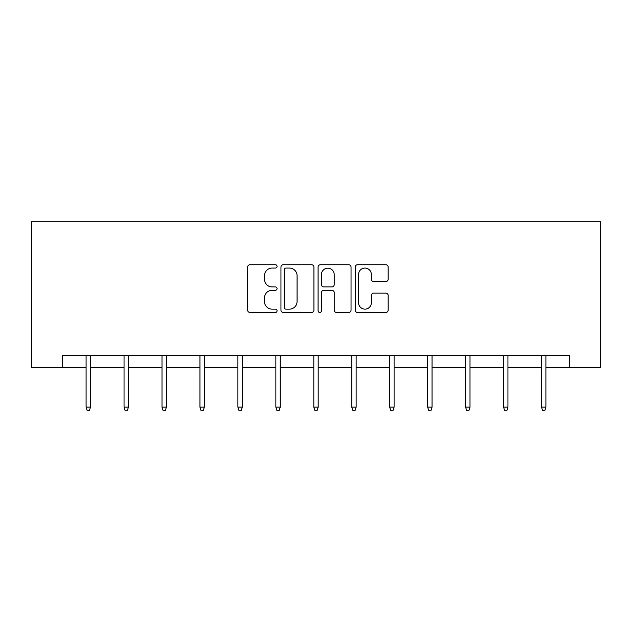 <?xml version="1.0" encoding="UTF-8"?>
<svg xmlns="http://www.w3.org/2000/svg" width="632" height="632" viewBox="0 0 632 632"><rect width="100%" height="100%" fill="white"/><g stroke="black" fill="none" stroke-linecap="round" stroke-linejoin="round"><path stroke-width="0.95" d="M277.077 266.396A1.675 1.675 0 0 0 275.402 264.729L250.035 264.729A2.386 2.386 0 0 0 247.641 267.115L247.641 310.099A2.386 2.386 0 0 0 250.035 312.485L275.402 312.485A1.675 1.675 0 0 0 277.077 310.818A1.675 1.675 0 0 0 275.402 309.143L272.123 309.143A7.639 7.639 0 0 1 264.476 301.503L264.476 297.917A7.639 7.639 0 0 1 272.123 290.278L275.402 290.278A1.675 1.675 0 0 0 277.077 288.603A1.675 1.675 0 0 0 275.402 286.936L272.123 286.936A7.639 7.639 0 0 1 264.476 279.297L264.476 275.71A7.639 7.639 0 0 1 272.123 268.071L275.402 268.071A1.675 1.675 0 0 0 277.077 266.396M385.789 281.564A2.386 2.386 0 0 0 388.174 279.17L388.174 267.115A2.386 2.386 0 0 0 385.789 264.729L357.609 264.729A2.386 2.386 0 0 0 355.224 267.115L355.224 310.099A2.386 2.386 0 0 0 357.609 312.485L385.789 312.485A2.386 2.386 0 0 0 388.174 310.099L388.174 295.531A2.386 2.386 0 0 0 385.789 293.145L373.733 293.145A2.386 2.386 0 0 0 371.34 295.531L371.34 302.752A6.391 6.391 0 0 1 364.956 309.143A6.391 6.391 0 0 1 358.565 302.752L358.565 274.454A6.391 6.391 0 0 1 364.956 268.071A6.391 6.391 0 0 1 371.34 274.454L371.34 279.17A2.386 2.386 0 0 0 373.733 281.564L385.789 281.564M62.497 367.674L62.497 355.508L569.503 355.508L569.503 367.674L600.4 367.674L600.4 221.706L31.6 221.706L31.6 367.674L86.094 367.674M313.914 267.115A2.386 2.386 0 0 0 311.521 264.729L283.341 264.729A2.386 2.386 0 0 0 280.956 267.115L280.956 310.099A2.386 2.386 0 0 0 283.341 312.485L311.521 312.485A2.386 2.386 0 0 0 313.914 310.099L313.914 267.115M320.479 264.729L348.659 264.729A2.386 2.386 0 0 1 351.044 267.115L351.044 310.099A2.386 2.386 0 0 1 348.659 312.485L336.595 312.485A2.386 2.386 0 0 1 334.21 310.099L334.21 292.663A2.386 2.386 0 0 0 331.824 290.278L323.821 290.278A2.386 2.386 0 0 0 321.435 292.663L321.435 310.818A1.675 1.675 0 0 1 319.76 312.485A1.675 1.675 0 0 1 318.086 310.818L318.086 267.115A2.386 2.386 0 0 1 320.479 264.729M90.479 367.674L124.046 367.674M128.43 367.674L161.997 367.674M166.382 367.674L199.957 367.674M204.333 367.674L237.909 367.674M242.285 367.674L275.86 367.674M280.237 367.674L313.812 367.674M318.188 367.674L351.763 367.674M356.14 367.674L389.715 367.674M394.092 367.674L427.667 367.674M432.043 367.674L465.618 367.674M470.003 367.674L503.57 367.674M507.954 367.674L541.521 367.674M545.906 367.674L569.503 367.674M285.972 268.071A1.675 1.675 0 0 0 284.297 269.738L284.297 307.468A1.675 1.675 0 0 0 285.972 309.143L289.432 309.143A7.639 7.639 0 0 0 297.072 301.503L297.072 275.71A7.639 7.639 0 0 0 289.432 268.071L285.972 268.071M334.21 274.58A6.391 6.391 0 0 0 327.818 268.189A6.391 6.391 0 0 0 321.435 274.58L321.435 284.55A2.386 2.386 0 0 0 323.821 286.936L331.824 286.936A2.386 2.386 0 0 0 334.21 284.55L334.21 274.58M86.094 407.134L87.066 410.294L89.499 410.294L90.479 407.134L86.094 407.134L86.094 355.508M90.479 407.134L90.479 355.508M124.046 407.134L125.018 410.294L127.451 410.294L128.43 407.134L124.046 407.134L124.046 355.508M128.43 407.134L128.43 355.508M161.997 407.134L162.977 410.294L165.41 410.294L166.382 407.134L161.997 407.134L161.997 355.508M166.382 407.134L166.382 355.508M199.957 407.134L200.929 410.294L203.362 410.294L204.333 407.134L199.957 407.134L199.957 355.508M204.333 407.134L204.333 355.508M237.909 407.134L238.88 410.294L241.313 410.294L242.285 407.134L237.909 407.134L237.909 355.508M242.285 407.134L242.285 355.508M275.86 407.134L276.832 410.294L279.265 410.294L280.237 407.134L275.86 407.134L275.86 355.508M280.237 407.134L280.237 355.508M313.812 407.134L314.783 410.294L317.217 410.294L318.188 407.134L313.812 407.134L313.812 355.508M318.188 407.134L318.188 355.508M351.763 407.134L352.735 410.294L355.168 410.294L356.14 407.134L351.763 407.134L351.763 355.508M356.14 407.134L356.14 355.508M389.715 407.134L390.687 410.294L393.12 410.294L394.092 407.134L389.715 407.134L389.715 355.508M394.092 407.134L394.092 355.508M427.667 407.134L428.638 410.294L431.071 410.294L432.043 407.134L427.667 407.134L427.667 355.508M432.043 407.134L432.043 355.508M465.618 407.134L466.59 410.294L469.023 410.294L470.003 407.134L465.618 407.134L465.618 355.508M470.003 407.134L470.003 355.508M503.57 407.134L504.549 410.294L506.983 410.294L507.954 407.134L503.57 407.134L503.57 355.508M507.954 407.134L507.954 355.508M541.521 407.134L542.501 410.294L544.934 410.294L545.906 407.134L541.521 407.134L541.521 355.508M545.906 407.134L545.906 355.508"/></g></svg>
